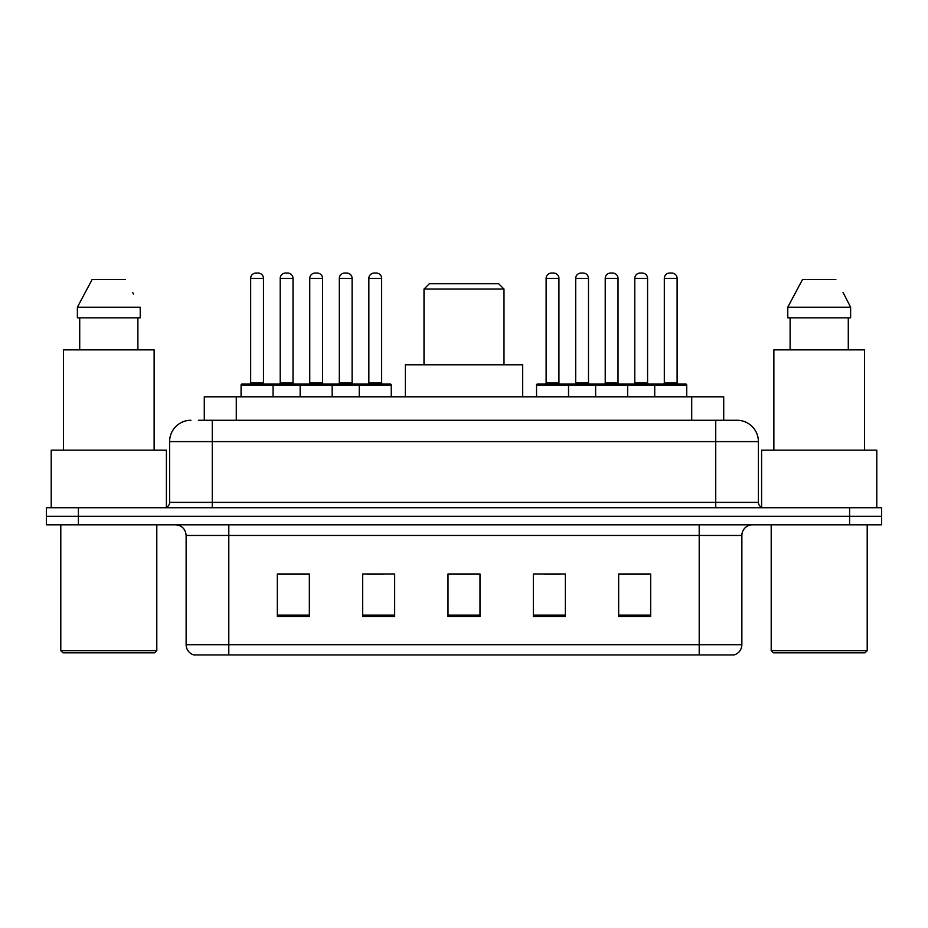 <?xml version="1.0" encoding="UTF-8"?>
<svg xmlns="http://www.w3.org/2000/svg" width="928" height="928" viewBox="0 0 928 928"><rect width="100%" height="100%" fill="white"/><g stroke="black" fill="none" stroke-linecap="round" stroke-linejoin="round"><path stroke-width="1.39" d="M198.406 420.268L212.268 420.268L198.406 420.268L204.288 420.268L204.288 396.801L723.712 396.801L723.712 420.268M190.936 420.268A21.332 21.332 0 0 0 169.604 441.6L169.604 502.396A5.336 5.336 0 0 1 164.268 507.732M737.064 420.268A21.332 21.332 0 0 1 758.396 441.6L212.268 441.6L212.268 420.268L736.739 420.268M758.396 441.6L758.396 502.396C758.721 505.644 760.496 507.419 763.732 507.732M78.404 507.732L46.4 507.732L46.4 516.27L78.404 516.27L46.4 516.27L46.4 524.796L78.404 524.796L78.404 516.27L849.596 516.27L78.404 516.27L78.404 507.732L849.596 507.732L849.596 516.27L881.6 516.27L849.596 516.27L849.596 524.796L78.404 524.796M849.596 524.796L881.6 524.796L881.6 507.732L849.596 507.732M741.866 644.693C741.576 649.809 739.013 653.219 734.187 654.936L699.202 654.936L699.202 644.693L741.866 644.693L741.866 535.468A10.672 10.672 0 0 1 752.538 524.796M699.202 654.936L193.813 654.936A10.672 10.672 0 0 1 186.134 644.693L186.134 535.468C185.496 528.983 181.946 525.434 175.462 524.796M650.667 616.644L650.667 573.968L618.663 573.968L618.663 616.644L650.667 616.644M565.338 616.644L565.338 573.968L533.333 573.968L533.333 616.644L565.338 616.644M309.337 616.644L309.337 573.968L277.333 573.968L277.333 616.644L309.337 616.644M394.667 616.644L394.667 573.968L362.662 573.968L362.662 616.644L394.667 616.644M479.996 616.644L479.996 573.968L448.004 573.968L448.004 616.644L479.996 616.644M618.663 574.188L649.171 574.188M633.174 574.188L619.626 574.188M367.256 574.188L383.252 574.188M308.166 574.188L294.617 574.188M278.609 574.188L309.337 574.188M544.539 574.188L560.535 574.188M479.996 574.188L448.004 574.188M154.663 652.802L62.93 652.802L60.796 650.667L156.797 650.667L154.663 652.802M60.796 524.796L60.796 650.667M156.797 524.796L156.797 650.667M166.402 507.291L166.402 450.138L51.202 450.138L51.202 507.732M154.129 450.138L154.129 349.868L63.464 349.868L63.464 450.138M137.889 317.863L137.889 349.868L137.889 317.863M77.384 307.203L92.15 279.467L77.384 307.203L77.384 317.863L140.221 317.863L140.221 307.203L77.384 307.203M133.481 294.025L132.634 292.424M79.715 317.863L79.715 349.868M125.454 279.467L92.15 279.467M424.003 289.072L503.997 289.072L498.672 283.736L429.328 283.736L424.003 289.072L424.003 364.797M503.997 289.072L503.997 364.797M522.661 396.801L522.661 364.797L405.339 364.797L405.339 396.801M865.07 652.802L773.337 652.802L771.203 650.667L867.204 650.667L865.07 652.802M771.203 524.796L771.203 650.667M867.204 524.796L867.204 650.667M876.798 507.732L876.798 450.138L761.598 450.138L761.598 507.291M864.536 450.138L864.536 349.868L773.871 349.868L773.871 450.138M843.877 294.025L850.616 307.203L787.779 307.203L802.546 279.467L787.779 307.203L787.779 317.863L850.616 317.863L850.616 307.203L850.616 317.863M850.616 307.203L843.042 292.424M790.111 317.863L790.111 349.868M848.285 349.868L848.285 317.863M835.85 279.467L802.546 279.467M359.252 396.801L359.252 385.062A1.067 1.067 0 0 1 360.319 383.995L390.189 383.995A1.067 1.067 0 0 1 391.256 385.062L241.071 385.062A1.067 1.067 0 0 1 242.138 383.995L271.997 383.995A1.067 1.067 0 0 1 273.064 385.062L273.064 396.801M263.471 278.4L250.664 278.4A5.336 5.336 0 0 1 256 273.064L258.135 273.064A5.336 5.336 0 0 1 263.471 278.4L263.471 382.928A1.067 1.067 0 0 0 264.538 383.995M250.664 278.4L250.664 382.928A1.067 1.067 0 0 1 249.597 383.995M258.135 273.064L256 273.064M241.071 385.062L241.071 396.801M300.162 396.801L300.162 385.062A1.067 1.067 0 0 1 301.229 383.995L331.099 383.995A1.067 1.067 0 0 1 332.154 385.062L332.154 396.801M322.561 278.4L309.755 278.4A5.336 5.336 0 0 1 315.091 273.064L317.225 273.064A5.336 5.336 0 0 1 322.561 278.4L322.561 382.928A1.067 1.067 0 0 0 323.628 383.995M309.755 278.4L309.755 382.928A1.067 1.067 0 0 1 308.688 383.995M317.225 273.064L315.091 273.064M381.652 278.4L368.857 278.4A5.336 5.336 0 0 1 374.181 273.064L376.316 273.064A5.336 5.336 0 0 1 381.652 278.4L381.652 382.928A1.067 1.067 0 0 0 382.719 383.995M368.857 278.4L368.857 382.928A1.067 1.067 0 0 1 367.79 383.995M376.316 273.064L374.181 273.064M391.256 385.062L391.256 396.801M654.716 396.801L654.716 385.062A1.067 1.067 0 0 1 655.783 383.995L685.653 383.995A1.067 1.067 0 0 1 686.72 385.062L536.535 385.062A1.067 1.067 0 0 1 537.602 383.995L567.472 383.995A1.067 1.067 0 0 1 568.528 385.062L568.528 396.801M558.934 382.928A1.067 1.067 0 0 0 560.002 383.995L545.072 383.995A1.067 1.067 0 0 0 546.128 382.928L558.934 382.928L558.934 278.4A5.336 5.336 0 0 0 553.598 273.064L551.464 273.064L553.598 273.064M558.934 278.4L546.128 278.4A5.336 5.336 0 0 1 551.464 273.064M546.128 278.4L546.128 382.928M536.535 385.062L536.535 396.801M595.625 396.801L595.625 385.062A1.067 1.067 0 0 1 596.692 383.995L626.562 383.995A1.067 1.067 0 0 1 627.63 385.062L627.63 396.801M618.025 382.928A1.067 1.067 0 0 0 619.092 383.995L604.163 383.995A1.067 1.067 0 0 0 605.23 382.928L618.025 382.928L618.025 278.4A5.336 5.336 0 0 0 612.689 273.064L610.554 273.064L612.689 273.064M618.025 278.4L605.23 278.4A5.336 5.336 0 0 1 610.554 273.064M605.23 278.4L605.23 382.928M677.115 382.928A1.067 1.067 0 0 0 678.182 383.995L663.253 383.995A1.067 1.067 0 0 0 664.32 382.928L677.115 382.928L677.115 278.4A5.336 5.336 0 0 0 671.791 273.064L669.656 273.064L671.791 273.064M677.115 278.4L664.32 278.4A5.336 5.336 0 0 1 669.656 273.064M664.32 278.4L664.32 382.928M686.72 385.062L686.72 396.801M301.542 383.995L271.684 383.995M280.21 278.4A5.336 5.336 0 0 1 285.546 273.064L287.68 273.064A5.336 5.336 0 0 1 293.016 278.4L280.21 278.4L280.21 382.928A1.067 1.067 0 0 1 279.142 383.995M293.016 278.4L293.016 382.928A1.067 1.067 0 0 0 294.083 383.995M360.644 383.995L330.774 383.995M339.312 278.4A5.336 5.336 0 0 1 344.636 273.064L346.77 273.064A5.336 5.336 0 0 1 352.106 278.4L339.312 278.4L339.312 382.928A1.067 1.067 0 0 1 338.244 383.995M352.106 278.4L352.106 382.928A1.067 1.067 0 0 0 353.174 383.995M597.017 383.995L567.147 383.995M575.685 278.4A5.336 5.336 0 0 1 581.009 273.064L583.144 273.064A5.336 5.336 0 0 1 588.48 278.4L575.685 278.4L575.685 382.928A1.067 1.067 0 0 1 574.618 383.995M588.48 278.4L588.48 382.928A1.067 1.067 0 0 0 589.547 383.995M656.108 383.995L626.238 383.995M634.775 278.4A5.336 5.336 0 0 1 640.111 273.064L642.246 273.064A5.336 5.336 0 0 1 647.57 278.4L634.775 278.4L634.775 382.928A1.067 1.067 0 0 1 633.708 383.995M647.57 278.4L647.57 382.928A1.067 1.067 0 0 0 648.637 383.995M236.28 420.268L236.28 396.801M691.72 420.268L691.72 396.801M212.268 507.732L212.268 441.6L169.604 441.6M169.604 502.396L758.396 502.396M715.732 420.268L715.732 507.732M699.202 524.796L699.202 535.468L186.134 535.468M741.866 535.468L699.202 535.468L699.202 644.693L228.798 644.693L228.798 654.936M186.134 644.693L228.798 644.693L228.798 524.796M479.996 615.16L448.004 615.16M394.667 615.16L362.662 615.16M309.337 615.16L277.333 615.16M565.338 615.16L533.333 615.16M650.667 615.16L618.663 615.16M250.664 382.928L263.471 382.928M309.755 382.928L322.561 382.928M368.857 382.928L381.652 382.928M280.21 382.928L293.016 382.928M339.312 382.928L352.106 382.928M575.685 382.928L588.48 382.928M634.775 382.928L647.57 382.928"/></g></svg>
